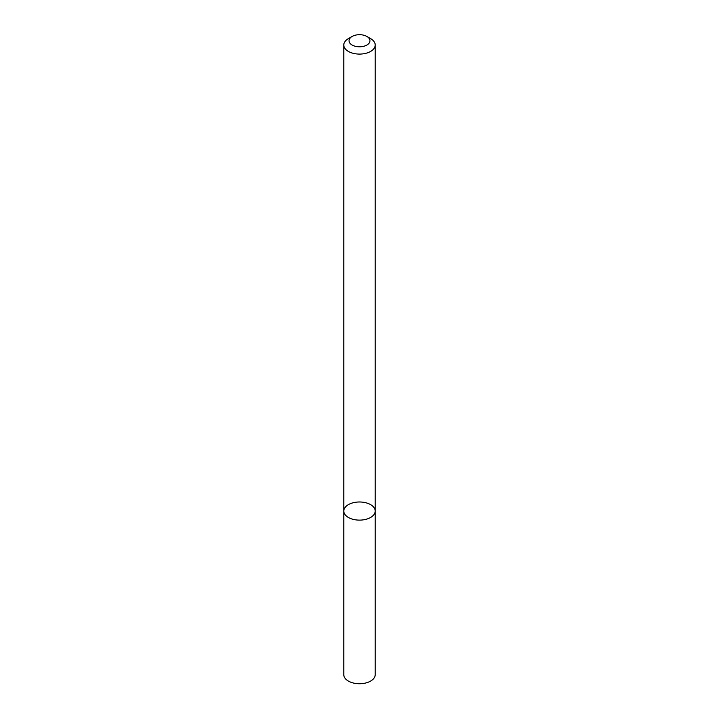 <?xml version="1.0" encoding="UTF-8"?>
<svg xmlns="http://www.w3.org/2000/svg" width="719" height="719" viewBox="0 0 719 719"><rect width="100%" height="100%" fill="white"/><g stroke="black" fill="none" stroke-linecap="round" stroke-linejoin="round"><path stroke-width="1.08" d="M370.609 517.464A15.71 9.068 180 0 1 353.487 519.433A15.71 9.068 180 0 1 343.79 511.056A15.71 9.068 180 0 1 359.5 501.988A15.71 9.068 180 0 1 375.21 511.056A15.71 9.068 180 0 1 370.609 517.464A15.71 9.068 180 0 1 353.487 519.433A15.71 9.068 180 0 1 343.79 511.056L343.79 674.674A15.71 9.068 180 0 0 353.487 683.05A15.71 9.068 180 0 0 370.609 681.082A15.71 9.068 180 0 0 375.21 674.674L375.21 511.056A15.71 9.068 180 0 1 370.609 517.464M366.906 36.471L370.609 38.61A15.71 9.068 180 0 1 375.21 45.018A15.71 9.068 180 0 1 370.609 51.435A15.71 9.068 180 0 1 353.487 53.395A15.71 9.068 180 0 1 343.79 45.018A15.71 9.068 180 0 1 348.391 38.61L352.094 36.471A10.47 6.049 180 0 1 366.906 36.471A10.47 6.049 180 0 1 366.906 45.018A10.47 6.049 180 0 1 352.094 45.018A10.47 6.049 180 0 1 352.094 36.471M343.79 45.018L343.79 511.056M375.21 45.018L375.21 511.056"/></g></svg>
